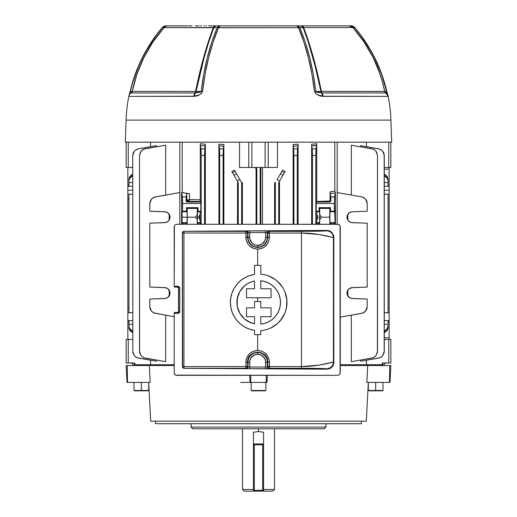 <?xml version="1.0" encoding="UTF-8"?>
<svg xmlns="http://www.w3.org/2000/svg" width="517" height="517" viewBox="0 0 517 517"><rect width="100%" height="100%" fill="white"/><g stroke="black" fill="none" stroke-linecap="round" stroke-linejoin="round"><path stroke-width="0.78" d="M253.44 491.15L254.286 491.15L253.44 491.15L253.44 490.31L253.44 491.15L244.173 491.15L242.486 489.463L244.173 491.15L253.44 491.15L253.44 490.31L254.286 490.31L254.286 444.788L253.44 444.788L254.286 444.788L254.286 443.948A0.84 0.84 0 0 0 253.44 444.788A0.84 0.84 0 0 1 254.286 443.948L262.714 443.948A0.84 0.84 0 0 1 263.56 444.788L263.56 490.31A0.84 0.84 0 0 1 262.714 491.15L263.56 490.31L263.56 432.244L258.5 431.527L253.44 432.244L253.44 444.788L253.44 432.244L258.5 431.527L258.5 428.774L258.5 431.527L263.56 432.244L263.56 444.788L262.714 443.948L262.714 444.788L262.714 443.948L263.56 443.948L253.44 443.948L254.286 443.948L254.286 444.788L262.714 444.788L262.714 490.31L254.286 490.31L254.286 444.788L262.714 444.788L262.714 490.31L263.56 490.31L263.56 491.15L272.827 491.15L274.514 489.463L263.56 489.463L274.514 489.463L272.827 491.15L263.56 491.15L263.56 490.31L263.56 491.15L262.714 491.15L263.56 491.15M242.486 489.463L253.44 489.463L242.486 489.463L242.486 428.774M253.44 444.788L253.44 490.31L254.286 491.15A0.84 0.84 0 0 1 253.44 490.31L253.44 444.788M263.56 490.31L262.714 490.31L262.714 491.15L254.286 491.15L254.286 490.31L253.44 490.31M262.714 444.788L263.56 444.788L262.714 444.788M262.714 490.31L254.286 490.31L254.286 491.15L262.714 491.15L262.714 490.31M191.064 427.087L192.751 428.774L324.249 428.774L325.936 427.087L191.064 427.087L325.936 427.087L325.936 423.714L325.936 427.087L324.249 428.774L192.751 428.774L191.064 427.087L191.064 423.714L191.064 427.087M155.572 421.187L155.617 423.714L361.383 423.714L361.428 421.187L361.383 423.714L155.617 423.714L155.572 421.187M148.683 382.761L150.699 421.187L366.301 421.187L368.337 382.412L366.301 421.187L150.699 421.187M149.329 365.551L150.117 382.412L127.04 382.412L150.117 382.412L149.329 365.551L174.21 365.551L127.201 365.551L127.537 382.412L127.201 365.551L126.161 365.551L127.04 382.412L126.161 365.551L149.329 365.551M367.671 365.551L340.264 365.551L367.671 365.551L366.883 382.412L367.671 365.551L389.799 365.551L367.671 365.551M369.144 364.711L369.222 365.551L369.144 364.711L340.264 364.711L368.615 364.711M147.856 364.711L147.778 365.551L147.856 364.711L174.21 364.711L148.385 364.711M266.966 382.412L250.034 382.412L249.692 375.329L250.034 382.412L240.683 382.412L266.966 382.412L267.308 375.329L266.966 382.412M266.223 375.329L266.223 382.412L266.223 375.329M250.777 375.329L250.777 382.412L250.777 375.329M389.96 382.412L366.883 382.412L389.463 382.412L389.799 365.551L389.463 382.412L389.96 382.412L390.839 365.551L389.799 365.551L390.839 365.551L389.96 382.412M265.848 390.49L265.848 382.412L265.848 390.49L251.152 390.49L265.848 390.49L265.24 390.839L265.848 390.49M251.152 382.412L251.152 390.49L251.76 390.839L265.24 390.839L251.76 390.839L251.152 390.49L251.152 382.412M162.176 27.647L166.022 25.85L168.044 25.85L166.022 25.85L162.164 27.64L156.561 34.684M128.798 96.356A5.06 5.06 0 0 1 131.208 92.963L131.208 92.963A2.359 2.359 -90 0 0 132.326 91.393L195.62 91.393L199.394 74.015L203.659 57.374L208.319 41.806L213.347 27.543L164.244 27.543L213.792 27.718L208.784 41.961L204.144 57.503L196.098 91.444L201.216 91.438L203.737 74.202L207.291 57.684L211.783 42.129L217.185 27.744L213.792 27.718C206.813 46.207 200.919 67.449 196.098 91.444L195.62 91.393C200.422 67.326 206.328 46.045 213.347 27.543L217.185 27.744C209.314 46.44 203.989 67.669 201.216 91.438L199.846 92.272L195.348 92.931A2.359 1.674 90 0 0 196.098 91.444L201.216 91.438A5.06 0.989 6.5 0 1 202.574 91.399L201.307 93.551L199.239 94.857L193.862 96.356L128.798 96.356A151.584 151.584 0 0 0 126.09 120.093L390.91 120.093A151.584 151.584 0 0 0 388.202 96.356L323.138 96.356L317.755 94.857L315.693 93.551L314.426 91.406L311.9 74.151L308.345 57.613L303.854 42.045L298.432 27.647L218.568 27.647L213.153 42.045L208.655 57.613L205.094 74.151L202.574 91.399C205.346 67.611 210.678 46.362 218.568 27.647A5.06 2.831 -157 0 0 217.185 27.744L298.432 27.647C306.322 46.362 311.654 67.611 314.426 91.406C316.204 94.404 318.795 96.026 322.201 96.259L388.202 96.356A151.584 151.584 0 0 1 390.91 120.093L126.09 120.093L125.314 142.175L391.686 142.175L390.91 120.093L391.686 142.175L125.314 142.175L126.09 120.093A151.584 151.584 0 0 1 128.798 96.356L194.799 96.259C198.205 96.026 200.796 94.404 202.574 91.399A5.06 0.989 -173.5 0 0 201.216 91.438L195.064 92.963A2.359 1.176 90 0 0 195.62 91.393L196.098 91.444A2.359 1.674 -90 0 1 195.348 92.931A5.06 2.281 78 0 0 194.799 96.259A5.06 2.281 -102 0 1 195.348 92.931L131.208 92.963A5.06 5.06 0 0 0 128.798 96.356M186.482 25.85L168.019 25.85A5.06 5.06 0 0 0 164.244 27.543C147.946 46 137.309 67.281 132.326 91.393L195.62 91.393A2.359 1.176 -90 0 1 195.064 92.963A5.06 2.52 90 0 0 193.862 96.356A5.06 2.52 -90 0 1 195.064 92.963L131.215 92.931A2.359 2.281 90 0 0 132.236 91.444L136.947 74.112L143.907 57.503L152.974 41.961L164.012 27.718L162.293 27.744L156.683 34.775L146.77 49.781L142.511 57.684L138.718 65.84L132.63 82.739L130.355 91.438L132.236 91.444A2.359 2.281 -90 0 1 131.215 92.931L130.407 92.272L130.355 91.438L132.236 91.444C137.205 67.449 147.797 46.207 164.012 27.718A5.06 4.776 -90 0 1 167.721 25.85A5.06 4.776 90 0 0 164.012 27.718L164.27 27.543M321.936 92.963A2.359 1.176 90 0 1 321.38 91.393L384.674 91.393A2.359 2.359 0 0 0 385.792 92.963L321.652 92.931A2.359 1.674 90 0 1 320.902 91.444L315.04 65.698L308.222 41.961L303.208 27.718L299.815 27.744L305.224 42.129L309.709 57.684L313.263 74.202L315.784 91.438L320.902 91.444C316.074 67.449 310.181 46.207 303.208 27.718L303.653 27.543L306.213 34.497L313.341 57.374L321.38 91.393L386.645 91.438L381.578 74.202L374.489 57.684L370.23 49.781L360.317 34.775L354.707 27.744L352.988 27.718L364.026 41.961L373.093 57.503L380.06 74.118L382.696 82.707L384.674 91.393A2.359 2.359 0 0 0 385.792 92.963L321.936 92.963A5.06 2.52 90 0 1 323.138 96.356A5.06 2.52 -90 0 0 321.936 92.963L317.154 92.272L315.784 91.438L320.902 91.444A2.359 1.674 -90 0 0 321.652 92.931A5.06 2.281 102 0 1 322.201 96.259A5.06 2.281 -78 0 0 321.652 92.931L315.784 91.438A5.06 0.982 173.4 0 0 314.426 91.406A5.06 0.982 -6.6 0 1 315.784 91.438C313.011 67.669 307.686 46.44 299.815 27.744A5.06 2.831 157 0 0 298.432 27.647L303.653 27.543C310.665 46.045 316.572 67.333 321.38 91.393A2.359 1.176 -90 0 0 321.936 92.963M253.304 25.85L252.955 25.85M253.375 25.85L252.897 25.85M262.688 27.647L262.093 27.647L262.688 27.647M262.119 27.647L261.712 27.647M201.552 25.85L200.551 25.85M208.642 25.85L213.217 25.85M224.346 27.647L224.895 27.647M224.83 25.85L222.827 25.85M224.281 25.85L223.583 25.85M203.86 25.85L204.706 25.85M195.329 25.85L198.263 25.85M318.737 25.85L321.671 25.85M312.294 25.85L313.14 25.85M303.783 25.85L307.098 25.85M297.294 25.85L298.173 25.85M294.884 25.85L292.17 25.85M316.449 25.85L315.448 25.85M218.827 25.85L219.706 25.85M220.048 27.647L219.111 27.647M296.706 25.85L293.042 25.85M223.939 25.85L220.294 25.85M271.632 25.85L272.233 25.85M272.769 25.85L270.714 25.85M245.911 25.85L244.231 25.85M245.362 25.85L245.711 25.85M227.803 27.647L228.352 27.647M229.141 25.85L227.015 25.85M181.835 25.85L182.553 25.85M188.647 25.85L191.936 25.85M195.756 25.85L199.168 25.85M216.442 25.85L212.784 25.85M206.529 25.85L206.012 25.85M240.457 25.85L240.838 25.85M220.397 25.85L219.932 25.85M297.075 25.85L296.603 25.85M304.216 25.85L300.558 25.85M310.988 25.85L310.471 25.85M317.832 25.85L318.582 25.85M325.064 25.85L328.353 25.85M289.985 25.85L287.452 25.85M282.579 25.85L281.455 25.85M282.166 25.85L285.106 25.85M232.831 27.647L231.784 27.647M231.978 25.85L235.125 25.85M235.545 25.85L234.421 25.85M286.082 27.647L285.681 27.647M334.447 25.85L335.165 25.85M190.127 25.85L189.132 25.85M177.874 25.85L180.853 25.85M329.62 25.85L330.518 25.85M336.147 25.85L339.126 25.85M321.244 25.85L319.112 25.85M327.868 25.85L326.873 25.85M270.145 25.85L267.774 25.85M267.903 25.85L269.564 25.85M268.065 27.647L267.683 27.647L268.065 27.647M247.436 25.85L246.855 25.85M248.742 27.647L249.265 27.647M168.019 25.85L187.529 25.85M384.674 91.393C379.691 67.281 369.054 46 352.756 27.543L303.653 27.543L352.756 27.543L348.981 25.85L215.156 25.85L349.486 25.85M350.978 25.85L349.279 25.85A5.06 4.782 90 0 1 352.988 27.718C369.203 46.207 379.795 67.449 384.764 91.444L386.806 91.399C381.236 67.598 370.579 46.343 354.836 27.64L350.978 25.85A5.06 4.782 90 0 1 354.707 27.744A5.06 4.782 -90 0 0 350.978 25.85A5.06 5.034 90 0 1 354.824 27.647L360.439 34.684M370.359 49.703L378.418 65.775L384.512 82.694M387.091 92.595L387.75 94.857M129.25 94.857L129.644 93.551M132.488 82.694L138.582 65.782L146.641 49.703M352.73 27.543L354.707 27.744C370.437 46.44 381.087 67.669 386.645 91.438L386.593 92.272L385.785 92.931A2.359 2.281 90 0 1 384.764 91.444A2.359 2.281 -90 0 0 385.785 92.931A5.06 4.963 -14 0 1 388.112 95.981M131.215 92.931L130.187 91.399L128.882 96.007A5.06 4.963 14 0 1 131.215 92.931A5.06 4.963 -166 0 0 128.888 95.981M162.164 27.64C146.421 46.343 135.764 67.598 130.187 91.399L130.355 91.438C135.913 67.669 146.563 46.44 162.293 27.744L166.022 25.85A5.06 4.782 90 0 0 162.293 27.744L164.012 27.718M385.785 92.931A5.06 4.963 166 0 1 388.118 96L386.806 91.399L385.792 92.963L388.202 96.356A5.06 5.06 90 0 0 385.792 92.963M352.988 27.718A5.06 4.782 -90 0 0 349.279 25.85M301.844 25.85A5.06 2.423 90 0 1 303.653 27.543A5.06 2.423 -90 0 0 301.844 25.85M300.241 25.85A5.06 3.826 90 0 1 303.208 27.718A5.06 3.826 -90 0 0 300.241 25.85M296.836 25.85A5.06 3.819 90 0 1 299.815 27.744L296.836 25.85L298.432 27.647A5.06 2.087 -90 0 0 296.836 25.85M220.164 25.85A5.06 2.087 90 0 0 218.568 27.647L220.164 25.85L217.185 27.744A5.06 3.819 -90 0 1 220.164 25.85M216.759 25.85A5.06 3.826 90 0 0 213.792 27.718A5.06 3.826 -90 0 1 216.759 25.85M215.156 25.85A5.06 2.423 90 0 0 213.347 27.543A5.06 2.423 -90 0 1 215.156 25.85M127.848 186.637L127.848 167.463L127.848 184.983L128.94 184.957L127.848 184.983L127.848 186.359L132.733 186.191L127.848 186.359L127.848 190.224L132.733 190.224L127.848 190.224L127.848 198.832L128.94 198.864L127.848 198.832L127.848 321.904L128.94 321.929L127.848 321.904L127.848 339.423L127.848 320.249M127.848 320.527L132.733 320.695L127.848 320.527L127.848 312.798L132.733 312.63L127.848 312.798L127.848 308.054L128.94 308.022L127.848 308.054L127.848 194.082L132.733 194.256L127.848 194.082L127.848 186.359M389.152 186.359L384.267 186.191L389.152 186.359L389.152 308.054L389.152 198.832L388.06 198.864L389.152 198.832L389.152 194.082L384.267 194.256L389.152 194.082L389.152 190.224L384.267 190.224L389.152 190.224L389.152 184.983L388.06 184.957L389.152 184.983L389.152 169.149L389.152 186.637M389.152 320.249L389.152 337.737L389.152 321.904L388.06 321.929L389.152 321.904L389.152 308.054L388.06 308.022L389.152 308.054L389.152 312.798L384.267 312.63L389.152 312.798L389.152 320.527L384.267 320.695L389.152 320.527M319.545 222.672L316.701 222.672L316.178 223.195L316.178 224.275L316.178 223.195L319.021 223.195L319.021 224.275L319.021 223.195L319.545 222.672L316.701 222.672L316.856 220.042L318.058 217.198L316.856 214.348L316.701 211.718L316.178 211.201L319.021 211.201L319.021 207.66L330.486 207.66L330.486 211.201L334.363 211.201L334.887 211.718L335.016 221.005L334.363 203.511L334.363 211.201L330.486 211.201L330.486 207.66L329.872 208.429L329.833 224.275L329.691 217.198L321.6 217.198L319.771 214.923L319.642 208.429L319.021 207.66L319.021 211.201L319.648 212.707L319.584 222.536L319.021 223.195L316.178 223.195L316.792 221.922L316.792 212.468M329.891 222.2L329.962 211.718L330.486 211.201L329.891 212.19L329.781 217.198L329.962 211.718L334.887 211.718L334.99 221.683L334.363 224.275L334.363 223.195L330.486 223.195L330.486 224.275L330.486 223.195L329.962 222.672L330.486 223.195L334.363 223.195L334.887 222.672L329.962 222.672L329.891 222.2M199.284 218.769L200.144 220.042L200.299 222.672L197.455 222.672L197.268 217.198L198.942 217.198L200.144 220.042L200.208 212.468L200.822 211.201L197.979 211.201L197.979 207.66L186.514 207.66L186.514 211.201L182.637 211.201L182.113 211.718L181.932 217.198L187.219 217.198L187.038 222.672L182.113 222.672L181.984 221.005L181.932 217.198L182.042 222.2L182.637 224.275L182.637 223.195L186.514 223.195L186.514 224.275L186.514 223.195L182.637 223.195L182.113 222.672L187.038 222.672L186.514 223.195L187.038 222.672M200.299 201.262L200.266 199.833L189.532 199.562L187.193 199.969A1.267 0.956 -92.3 0 0 188.149 201.236L187.193 199.969L189.532 199.562L188.052 201.242A1.267 1.26 45 0 1 186.786 199.982A1.267 1.26 -135 0 0 188.052 201.242L187.277 202.018L200.816 202.018L187.277 202.018L186.107 201.21L186.204 196.874L182.443 196.874L182.637 211.201L182.637 203.511L200.822 203.511L200.822 211.201L200.816 202.018L200.338 201.54L188.149 201.236L187.277 202.018L186.514 201.759L186.03 200.738L186.786 199.982L186.786 193.92L187.774 193.662L186.786 193.92L186.204 196.874L186.786 193.92L186.786 199.982L186.03 200.738L186.204 196.874L182.443 196.874L182.637 203.511L200.822 203.511L200.816 202.018L200.338 201.54L188.149 201.236L188.996 200.719L189.532 199.562L189.532 193.701L181.59 192.563L182.443 196.874L181.59 192.563L181.59 224.275L181.59 192.563L186.908 193.313L182.223 192.563L182.223 142.175L182.223 192.563L189.532 193.701L189.532 199.562L200.266 199.833L200.266 143.732L205.359 144.269L205.359 224.275L205.359 144.269L204.745 148.825L205.307 146.007L200.325 145.497L201.023 149.129L201.178 154.292L201.178 224.275L201.178 155.462L204.551 155.462L204.745 148.825L200.984 148.825L200.325 145.497L205.307 146.007M239.539 167.463L239.539 142.175L239.539 167.463L248.787 167.463L239.539 167.463M254.719 167.495L255.585 167.954L254.719 167.495M255.792 168.212L256.077 169.149L255.792 168.212M256.077 224.275L256.077 169.149L256.813 169.149L256.813 224.275L256.813 169.149L256.322 167.954L255.127 167.463L256.322 167.954L256.813 169.149L256.077 169.149L256.077 224.275M223.809 146.221L218.956 145.917L223.809 146.221L223.292 148.825L219.531 148.825L218.956 145.917L219.57 149.129L219.725 155.462L223.098 155.462L223.098 224.275L223.098 154.292L223.861 144.534L218.904 144.211L218.904 224.275L218.904 144.211L223.861 144.534L223.861 224.275L223.809 146.188M237.503 224.275L237.503 182.637L238.272 182.637L238.272 224.275L238.272 182.637L237.329 181.008L239.856 179.548L241.639 182.637L242.383 182.637L242.383 224.275L242.383 182.637L241.639 182.637L241.639 224.275L241.639 182.637L234.414 170.112L236.534 173.796L234.007 175.257L238.272 182.637L237.503 182.637L237.503 224.275M231.836 171.495L234.414 170.112L231.836 171.495L232.379 172.426M134.168 364.711L150.57 364.711L150.57 360.226L150.57 364.711L134.788 364.711L134.788 363.024L134.788 364.711L134.168 364.711L134.168 363.024M382.832 364.711L382.212 364.711L382.212 363.024L382.212 364.711L366.43 364.711L366.43 360.226L366.43 364.711L382.832 364.711L382.832 363.024M329.297 201.068L316.734 201.468L328.864 201.158L316.734 201.468L316.734 143.732L316.734 201.468L316.184 202.018L316.734 201.468L322.951 201.32M351.327 361.693L351.327 315.202L351.327 361.693L371.923 358.061L351.327 361.693M354.332 145.723L371.923 148.825L351.327 145.193L351.327 195.058L351.327 145.193L373.061 149.129L375.09 150.298L376.596 152.095L377.494 155.462L377.397 352.594L375.917 355.754L373.061 357.758L354.332 361.163M366.43 146.66L366.43 142.175L366.43 146.66M360.679 361.241L360.679 360.045L360.679 361.241L378.696 358.061L360.679 361.241M362.462 145.962L378.696 148.825L360.679 145.645L360.679 146.841L360.679 145.645L379.827 149.129L382.69 151.132L383.86 153.161L384.267 155.462L384.163 352.594L382.69 355.754L379.827 357.758L362.462 360.924M126.161 363.024L126.161 339.423L126.161 363.024L134.788 363.024L128.242 363.024L128.242 339.423L128.242 363.024L126.161 363.024M390.839 339.423L390.839 363.024L390.839 339.423L384.267 339.423L388.758 339.423L388.758 363.024L388.758 339.423L390.839 339.423M262.494 167.463L262.494 224.275L262.494 167.463M277.461 142.175L277.461 167.463L268.213 167.463L268.213 142.175L268.213 167.463L277.461 167.463L277.461 142.175M329.678 200.822L330.092 199.859L330.092 191.826L334.777 191.064L334.777 142.175L334.777 191.064L335.41 192.156L334.518 197.177L334.363 203.511L316.178 203.511L316.178 211.201L316.184 202.018L329.723 202.018L328.864 201.158L329.348 201.048M316.734 145.193L311.693 146.007L311.641 144.269L316.734 143.732L315.822 154.292L315.822 224.275L315.822 155.462L312.449 155.462L311.641 144.269L311.641 224.275L311.641 144.269L316.734 143.732L316.682 145.413M293.139 224.275L293.139 144.534L298.096 144.211L298.096 224.275L298.096 144.211L297.275 155.462L293.902 155.462L293.139 144.534L293.139 224.275M274.617 224.275L274.617 182.637L275.361 182.637L274.617 182.637L274.617 224.275M279.497 182.637L279.497 224.275L279.497 182.637L278.728 182.637L279.497 182.637M284.428 172.768L281.843 171.398L280.466 173.796L282.993 175.257L284.428 172.768L281.843 171.398L280.466 173.796L282.993 175.257L279.671 181.008L277.144 179.548L279.671 181.008L278.728 182.637L278.728 224.275L278.728 182.637L285.164 171.495L282.586 170.112L281.843 171.398L282.586 170.112L285.164 171.495L284.537 172.575M150.57 142.175L150.57 146.66L150.57 142.175M162.668 145.723L145.077 148.825L165.673 145.193L165.673 195.058L165.673 145.193L143.939 149.129L141.91 150.298L140.404 152.095L139.506 155.462L139.603 352.594L141.083 355.754L143.939 357.758L165.673 361.693L165.673 315.202L165.673 361.693L145.077 358.061L162.668 361.163M154.538 145.962L138.304 148.825L156.321 145.645L156.321 146.841L156.321 145.645L137.173 149.129L134.31 151.132L133.14 153.161L132.733 155.462L132.837 352.594L134.31 355.754L137.173 357.758L156.321 361.241L156.321 360.045L156.321 361.241L138.304 358.061L154.538 360.924M335.41 224.275L335.41 192.156L335.41 224.275M330.092 191.826L330.092 199.859L330.97 200.738L330.092 191.826L334.777 191.064L335.41 192.156L334.557 196.874L330.796 196.874L330.156 193.642L335.359 192.822L330.156 193.642L330.092 191.826M346.972 217.185L348.51 213.392L351.146 211.873L367.199 211.201L367.199 203.511L367.199 211.201L351.217 211.86L349.305 212.707L347.851 214.212L346.972 217.198L347.851 220.177L349.305 221.683L351.217 222.536L367.199 223.195L367.199 287.064L351.217 287.723L349.305 288.57L347.851 290.076L346.972 293.061L347.851 296.047L349.305 297.546L351.217 298.399L367.199 299.059L367.199 306.743L366.792 309.05L365.622 311.079L362.76 313.082L340.264 317.154L361.629 313.386L364.595 312.068L366.792 309.05M366.792 201.21L365.752 199.342L363.192 197.345L361.629 196.874L362.76 197.177L365.622 199.174L366.792 201.203L367.199 203.511L365.622 199.174L363.826 197.675L361.629 196.874L337.181 192.563L361.629 196.874M150.208 201.203L152.405 198.185L155.371 196.874L179.819 192.563L154.24 197.177L151.378 199.174L149.904 202.341L149.801 211.201L165.783 211.86L167.695 212.707L169.149 214.212L170.028 217.198L169.149 220.177L167.695 221.683L165.783 222.536L149.801 223.195L149.801 287.064L165.783 287.723L167.695 288.57L169.149 290.076L170.028 293.061L169.149 296.047L167.695 297.546L165.783 298.399L149.801 299.059L149.904 307.919L151.378 311.079L154.24 313.082L174.21 316.708L153.808 312.908L151.248 310.917L150.208 309.05M167.476 212.558L164.742 211.718L149.801 211.201L149.801 203.511L151.371 199.187L153.174 197.675L155.371 196.874M155.371 313.386L153.174 312.585L151.378 311.079L149.801 306.743L149.801 299.059L164.742 298.535L167.334 297.786L168.471 296.894M128.94 312.759L128.94 194.121L128.94 312.759M128.94 182.637L128.94 186.32L128.94 182.637L132.733 182.637L128.94 182.637L129.037 179.994L129.838 178.087L132.733 175.754A6.74 5.842 -0 0 0 128.94 181.008L129.037 178.533L129.838 176.627L132.733 174.294A6.74 5.842 180 0 0 128.94 179.548M388.06 320.566L388.06 324.249L384.267 324.249L388.06 324.249L388.06 320.566M388.06 194.121L388.06 312.759L388.06 194.121M388.06 324.249L388.06 325.878A6.74 5.842 180 0 1 384.267 331.132L387.162 328.799L388.06 325.878L387.963 328.353L387.162 330.26L384.267 332.593A6.74 5.842 0 0 0 388.06 327.339M384.267 182.637L388.06 182.637L388.06 186.32L388.06 179.548L388.06 182.637L384.267 182.637M389.152 337.737L384.267 337.737L389.152 337.737L389.152 339.423L389.152 337.737M384.267 169.149L389.152 169.149L389.152 167.463L389.152 169.149L384.267 169.149M260.187 224.275L260.187 167.463L260.187 224.275M260.865 167.463L260.865 224.275L260.865 167.463M389.152 339.423L389.152 338.926L389.152 339.423M275.361 224.275L275.361 182.637L275.361 224.275M277.144 179.548L280.466 173.796L277.144 179.548M128.94 324.249L128.94 320.566L128.94 324.249L132.733 324.249L128.94 324.249L129.037 326.893L129.838 328.799L132.733 331.132A6.74 5.842 180 0 1 128.94 325.878L128.94 327.339A6.74 5.842 0 0 0 132.733 332.593L129.838 330.26L128.94 327.339M197.455 222.672L197.979 223.195L197.455 222.672L200.299 222.672L200.822 223.195L197.979 223.195L197.979 224.275L197.979 223.195L200.822 223.195L200.822 224.275L200.208 221.922L200.144 214.348L198.942 217.198L197.268 217.198L197.979 207.66L186.514 207.66L187.128 208.429L187.167 224.275L187.309 217.198L195.4 217.198L197.229 214.923L197.358 208.429L187.128 208.429L197.358 208.429L197.979 207.66L197.358 208.429L197.229 219.473L195.4 217.198L187.309 217.198L187.128 208.429L186.514 207.66L186.514 211.201L187.141 212.707L187.109 222.2L187.219 217.198L181.932 217.198L182.042 212.19L182.637 211.201L186.514 211.201L187.038 211.718L182.113 211.718L187.038 211.718L187.219 217.198L187.038 211.718M200.266 199.833L200.266 143.732L200.325 145.497L200.266 143.732L205.359 144.269L205.346 145.271M312.449 224.275L312.449 155.462L312.449 224.275M293.902 224.275L293.902 155.462L293.902 224.275M297.275 224.275L297.275 155.462L297.275 224.275M219.725 155.462L219.725 224.275L219.725 155.462L223.098 155.462L223.292 148.825L219.531 148.825L219.725 155.462M204.551 224.275L204.551 155.462L204.551 224.275M319.674 224.275L319.642 208.429L319.021 207.66L330.486 207.66L329.872 208.429L319.642 208.429L329.872 208.429L329.691 217.198L321.6 217.198L319.771 214.923L321.6 217.198L319.771 219.473L321.6 217.198L319.771 214.923L319.771 219.473L321.6 217.198L319.771 219.473L319.674 224.275M347.062 292.06L346.972 293.061L348.51 289.255L350.222 288.053L352.258 287.588L367.199 287.064L367.199 223.195L352.258 222.672L350.242 222.213L348.51 221.005L349.285 221.67M316.178 203.511L316.184 202.018L316.178 203.511L334.363 203.511L334.557 196.874L330.796 196.874L330.906 201.171L329.969 201.992L316.184 202.018L316.178 203.511M351.043 298.354L350.681 298.244L351.043 298.354M348.529 296.894L349.88 297.902L352.258 298.535L350.222 298.063L348.51 296.868L349.285 297.534M352.239 287.588L348.872 288.913L347.075 291.976L348.51 289.255M347.805 295.963L347.805 290.153M351.043 222.491L350.681 222.381M349.88 222.032L349.524 221.832M347.805 220.1L347.805 214.29M349.524 212.558L349.88 212.358M350.681 212.009L351.043 211.899M164.761 287.588L149.801 287.064L149.801 223.195L164.742 222.672L167.476 221.832M169.195 220.1L169.195 214.29M168.471 213.366L167.12 212.358M166.319 212.009L165.957 211.899M165.957 298.354L166.319 298.244L165.957 298.354M169.195 295.963L169.195 290.153M167.721 288.589L167.12 288.221M165.957 222.491L166.319 222.381M167.12 222.032L168.471 221.03L169.925 218.284L168.49 221.005L166.778 222.2L164.761 222.672M139.506 351.418L139.506 155.462L139.506 351.418L141.083 355.754L143.939 357.758M139.506 155.462L141.083 151.132L143.939 149.129M133.14 153.161L134.31 151.132L132.733 155.462L132.837 154.292M361.629 313.386L363.826 312.585L365.629 311.066L367.199 306.743L367.199 299.059L352.258 298.535M373.061 357.758L371.923 358.061M371.923 148.825L373.061 149.129M377.494 351.418L377.494 155.462L377.494 351.418L375.917 355.754L374.127 357.26M378.696 148.825L380.893 149.626L382.69 151.132L384.267 155.462L384.267 351.418L384.163 154.292M383.86 153.161L383.362 152.095M382.212 363.024L390.839 363.024L382.212 363.024M132.733 339.423L126.161 339.423L132.733 339.423M164.742 211.718L166.778 212.19L168.49 213.392L167.715 212.72M165.731 211.847L164.768 211.724L165.731 211.847M167.676 212.694L166.797 212.196L167.676 212.694M167.721 212.726L169.925 216.112L168.49 213.392L170.028 217.198L169.938 218.2L169.938 216.19L170.028 217.198L168.49 221.005L167.715 221.67L168.477 221.017M166.797 222.194L167.676 221.696L166.797 222.194M165.854 222.517L166.758 222.213L165.854 222.517M168.51 220.985L169.802 218.769L169.641 215.169M169.641 219.234L169.97 216.384L168.51 213.411M166.758 288.047L165.854 287.736L166.758 288.047M167.321 288.331L164.742 287.588L166.778 288.053L168.49 289.255L169.925 291.976L167.715 288.589M167.676 288.557L166.797 288.066L167.676 288.557M168.49 289.255L170.028 293.061L169.938 294.07L169.938 292.053M168.51 296.848L169.802 294.632L170.028 293.061L168.49 296.868L167.715 297.534L169.925 294.147L168.49 296.868L166.778 298.063L164.742 298.535M166.797 298.057L167.676 297.559L166.797 298.057M165.854 298.38L166.778 298.063L165.854 298.38M169.938 292.06L169.641 291.026M170.028 293.049L169.802 291.485L168.51 289.274M169.641 295.091L169.802 294.632M169.802 215.621L169.977 216.442M197.229 219.473L195.4 217.198L197.229 214.923L195.4 217.198L197.229 219.473L197.326 224.275L197.229 214.923L195.4 217.198L197.229 219.473M197.455 211.718L197.979 211.201L200.822 211.201L200.299 211.718L197.455 211.718L197.384 222.2L197.455 211.718L200.299 211.718L200.144 214.348L199.032 216.384L199.032 218.006M352.239 222.672L349.679 221.922L348.529 221.03L346.972 217.198L347.359 219.234M349.324 221.696L350.203 222.194L349.324 221.696M347.075 218.284L348.51 221.005L347.075 218.284M348.51 213.392L347.075 216.112L348.51 213.392M350.203 212.196L349.324 212.694L350.203 212.196M347.03 218.006L348.49 220.985M348.49 213.411L347.03 216.384M347.359 215.169L347.198 215.621M352.258 211.718L349.679 212.468L348.529 213.366M349.279 221.67L348.523 221.017M351.269 298.412L352.232 298.535L351.269 298.412M349.324 297.559L350.203 298.057L349.324 297.559M349.279 297.534L347.075 294.147L348.51 296.868L346.972 293.061L347.359 295.091M350.203 288.066L349.324 288.557L350.203 288.066M351.146 287.736L350.242 288.047L351.146 287.736M347.03 293.876L348.49 296.848M348.49 289.274L347.03 292.247M347.359 291.026L347.198 291.485M346.972 293.049L347.062 292.053M329.962 211.718L334.887 211.718M334.887 222.672L329.962 222.672M316.701 211.718L319.545 211.718L319.021 211.201L316.178 211.201L316.701 211.718L319.545 211.718M182.113 211.718L182.113 222.672M232.572 172.768L234.007 175.257L232.572 172.768L235.157 171.398L232.482 172.613M388.06 179.548A6.74 5.842 180 0 0 384.267 174.294L387.162 176.627L387.963 178.533L388.06 181.008A6.74 5.842 -0 0 0 384.267 175.754L387.162 178.087L387.963 179.994L388.06 182.637M388.758 167.463L384.267 167.463L390.839 167.463L390.839 142.175L390.839 167.463L388.758 167.463L388.758 142.175L388.758 167.463M132.733 167.463L128.242 167.463L128.242 142.175L128.242 167.463L132.733 167.463M126.161 167.463L128.242 167.463L126.161 167.463L126.161 142.175L126.161 167.463M248.787 142.175L248.787 167.463L268.213 167.463L251.902 167.463L251.902 142.175L251.902 167.463L248.787 167.463L248.787 142.175M265.098 142.175L265.098 167.463L265.098 142.175M330.092 193.313L330.156 193.642M297.469 148.825L298.044 145.917L293.191 146.221L293.708 148.825L297.469 148.825L293.708 148.825L293.902 155.462L297.275 155.462L297.469 148.825M316.016 148.825L316.675 145.497L311.693 146.007L312.255 148.825L316.016 148.825L312.255 148.825L312.449 155.462L315.822 155.462L316.016 148.825M200.822 203.511L200.816 202.018L200.822 203.511M237.329 181.008L239.856 179.548L236.534 173.796L234.007 175.257L237.329 181.008M201.178 155.462L204.551 155.462L204.745 148.825L200.984 148.825L201.178 155.462M134.31 151.132L137.684 148.961M142.873 149.626L145.077 148.825M374.127 149.626L375.917 151.132L377.494 155.462M138.304 358.061L136.107 357.26L134.31 355.754L132.733 351.418M145.077 358.061L142.873 357.26M384.267 351.418L382.69 355.754L380.893 357.26L378.696 358.061M179.819 142.175L179.819 224.275L179.819 142.175M337.181 224.275L337.181 142.175L337.181 224.275M367.199 277.887L367.199 277.396M367.199 232.863L367.199 232.372M149.801 277.396L149.801 277.887M149.801 232.372L149.801 232.863M149.969 308.242L150.072 308.63M150.072 201.624L149.969 202.018M330.092 199.859L330.97 200.738L330.634 201.624L329.723 202.018L328.864 201.158M186.366 201.624L186.03 200.738M330.634 201.624L330.893 201.21M367.031 202.018L366.928 201.624M366.928 308.636L367.031 308.242M127.848 167.463L127.848 167.954M127.848 338.926L127.848 339.423M389.152 167.463L389.152 169.149M200.266 200.189L200.273 200.518M298.044 145.917L293.191 146.221L293.139 144.534L298.096 144.211L298.05 145.872M316.856 214.348L316.856 220.042L318.058 217.198L316.856 214.348M347.456 295.317L347.45 290.812M347.456 219.454L347.45 214.943M169.802 218.769L169.97 218.006M169.97 292.247L169.233 290.218L169.233 295.905L169.544 295.317M169.802 291.485L169.55 290.812M170.028 293.061L169.97 293.876M169.55 214.943L169.544 219.454M137.451 365.693L136.171 364.647M131.551 362.714L133.502 365.551L131.551 362.714M137.115 365.454L136.236 364.711M250.932 322.77L254.538 323.797L249.104 321.975M239.752 313.192L244.509 318.957L247.553 321.141L244.502 318.95L239.746 313.186L237.219 306.154L236.896 302.419L237.225 306.161L239.662 313.031M237.219 298.69L236.896 302.419L238.007 295.562M239.739 291.659L238.182 295.058L239.739 291.659M239.746 291.646L244.502 285.882L243.074 287.219M250.913 282.069L247.546 283.697L250.926 282.062L254.538 281.035L254.538 288.764L246.506 288.764L246.506 297.766L271.037 297.766L271.037 288.764L260.781 288.764L260.781 280.737L264.717 281.494L268.446 282.954L271.845 285.074L274.805 287.775L277.215 290.981L278.993 294.574L280.085 298.425L280.46 302.419L280.085 306.407L278.993 310.265L277.215 313.851L274.805 317.057L271.845 319.764L268.446 321.884L264.717 323.345L260.781 324.094L260.781 316.688L271.037 316.688L271.037 307.828L260.781 307.828L260.781 301.501L254.538 301.501L254.538 307.828L246.506 307.828L246.506 316.688L254.538 316.688L254.538 323.797A21.779 21.779 0 0 1 254.538 281.035L254.538 288.764L246.506 288.764L246.506 297.766L271.037 297.766L271.037 288.764L260.781 288.764L260.781 280.737A21.779 21.779 0 0 1 260.781 324.094L260.781 316.688L271.037 316.688L271.037 307.828L260.781 307.828L260.781 301.501L254.538 301.501L254.538 307.828L246.506 307.828L246.506 316.688L254.538 316.688L254.538 323.797L254.538 316.688M257.66 301.501L257.66 297.766L257.66 301.501M245.892 362.178L245.918 366.553L246.118 359.89L246.79 357.68L249.343 353.874L253.162 351.327L257.66 350.436L257.66 334.673L257.66 350.436L262.151 351.327L264.187 352.413L267.431 355.644L269.195 359.877L269.422 366.553L301.469 366.572L301.469 233.038L269.422 233.051L269.195 239.72L267.438 243.953L264.187 247.191L262.151 248.276L257.66 249.168L253.162 248.276L249.343 245.737L247.882 243.959L246.124 239.733L245.918 233.057L245.892 237.426L245.892 233.057L183.942 232.999L183.942 366.611L245.892 366.553L245.918 368.24L245.892 362.178L247.604 362.178L248.367 358.333L250.545 355.069L253.808 352.891L257.653 352.122L261.499 352.885L264.762 355.063L266.946 358.326L267.716 362.178L267.716 366.553L269.396 366.553L269.396 362.178L265.615 362.178A7.955 7.955 0 0 0 257.66 354.223L257.66 352.536A9.642 9.642 0 0 1 267.302 362.178A9.642 9.642 0 0 0 257.66 352.536A9.642 9.642 0 0 0 248.011 362.178L247.604 362.178L247.604 366.553L248.011 366.967L248.011 362.178L247.604 362.178C246.997 349.214 268.297 349.201 267.716 362.178L267.302 362.178L267.302 366.967L267.716 366.553L267.716 362.178L269.396 362.178L269.396 366.553L266.798 367.005L249.698 367.025L249.853 360.627L251.042 357.758L254.61 354.83L257.66 354.223L260.704 354.83L264.271 357.758L265.46 360.627L265.615 367.025L265.615 362.178L267.302 362.178L267.302 366.967L265.615 367.025L265.615 368.711L246.913 368.686L245.918 368.24L184.058 368.324L327.061 369.183L329.587 368.711L331.785 367.309L333.297 365.131L333.84 362.482L333.704 235.758L331.778 232.295L329.587 230.892L327.061 230.42L184.058 231.28L182.507 232.333L182.663 367.568L184.058 368.324L327.061 369.183L325.361 368.627L312.643 368.317L269.396 368.24L268.989 368.653L265.615 368.711L268.989 368.653A1.687 1.687 -135 0 1 267.302 366.967A1.687 1.687 45 0 0 268.989 368.653L269.396 368.24L301.379 368.259L326.679 368.808L327.061 369.183L329.587 368.711L331.785 367.309L333.704 363.839L333.84 237.122L333.42 237.542L333.42 362.062L333.84 362.482L333.42 362.062L333.42 237.542L319.151 234.511L301.469 233.038L301.469 366.572L319.151 365.099L333.42 362.062C332.993 366.126 330.744 368.375 326.679 368.808C330.744 368.375 332.993 366.126 333.42 362.062C334.04 361.771 317.884 366.669 301.469 366.572L301.379 368.259L301.469 366.572L269.422 366.553L269.396 368.24L267.716 366.553L269.396 368.24L269.422 362.178C268.711 355.043 264.788 351.127 257.66 350.436C250.525 351.133 246.603 355.043 245.892 362.178M267.716 233.057L267.716 237.426L269.396 237.426L269.396 233.051L267.716 233.057L267.302 232.644L267.302 237.426A9.642 9.642 0 0 1 257.66 247.068L257.66 245.388A7.955 7.955 0 0 0 265.615 237.426L267.716 237.426L266.946 241.277L264.762 244.541L261.505 246.719L257.66 247.481L257.66 247.068A9.642 9.642 0 0 0 267.302 237.426L267.716 237.426L267.716 233.057L269.396 231.37L317.257 231.228L325.361 230.976L327.061 230.42L184.058 231.28L245.918 231.37L246.913 230.925L267.98 230.918L269.396 231.37L269.422 233.051L301.469 233.038C317.877 232.934 334.047 237.833 333.42 237.542L333.84 237.122L333.704 235.758L331.778 232.295L328.967 230.685L327.061 230.42L326.679 230.802C330.744 231.228 332.993 233.477 333.42 237.542C332.993 233.477 330.744 231.228 326.679 230.802L301.379 231.351L301.469 233.038L301.379 231.351L269.396 231.37L268.989 230.957A1.687 1.687 135 0 0 267.302 232.644L267.302 237.426L265.615 237.426L265.615 232.585L249.698 232.585L249.853 238.977L252.031 243.055L254.61 244.78L257.66 245.388L262.08 244.043L265.008 240.47L265.615 237.426L265.615 232.585L269.422 233.051L269.396 231.37L267.716 233.057M257.66 265.363L257.66 249.168L257.66 265.363M249.614 275.619L254.538 274.437L254.538 265.363L260.781 265.363L260.781 274.21L263.411 274.527L260.781 274.21A28.286 28.286 0 0 1 286.967 302.419A28.286 28.286 0 0 1 260.781 330.628L260.781 334.673L254.538 334.673L254.538 330.402A28.286 28.286 0 0 1 254.538 274.437L249.646 275.613L245.026 277.642L240.844 280.46M245.045 277.635L240.87 280.44L237.264 283.936L234.311 288.047L237.251 283.949M230.834 297.437L232.159 292.57L230.834 297.437M230.84 307.447L230.388 302.426L230.84 307.428L232.165 312.274L234.33 316.811L232.165 312.281M240.877 324.405L237.264 320.895L240.877 324.405M249.653 329.226L245.045 327.203L249.646 329.226L254.538 330.402L254.538 334.673L260.781 334.673L260.781 330.628L263.405 330.305L260.781 330.628M177.997 287.226L178.514 288.001L178.514 311.602L177.997 312.384M174.397 373.772L174.946 374.592L174.21 372.802L174.21 313.289L178.423 313.257L179.283 312.798L179.774 311.602L179.742 287.672L178.423 286.347L174.21 286.315L175.05 287.161L174.21 286.315L174.21 226.808L174.946 225.018L176.736 224.275L337.737 224.275L339.527 225.018L340.264 226.808L340.264 372.802L339.527 374.592L337.737 375.329L175.767 375.135L174.397 373.772L174.21 372.802L174.21 313.289L178.094 313.289L179.774 311.602L179.774 288.001L178.094 286.315L174.21 286.315L174.727 287.097L177.822 287.161L174.455 286.916M339.139 224.701L339.527 225.018M175.328 374.903L174.946 374.592M174.397 225.839L174.21 286.315M182.385 232.98L182.385 366.631L182.404 232.999A1.687 1.687 -45 0 1 184.091 231.312L182.876 231.784L182.385 232.98M268.523 328.935L270.966 327.894L268.523 328.935M270.94 327.907L277.519 323.513L270.966 327.894M283.936 315.15L279.419 321.652M285.016 312.74L284.531 313.89M286.845 305.043L285.856 310.245M286.47 297.139L286.838 299.776L285.009 292.079L286.47 297.139M284.57 291.032L283.923 289.662M277.513 281.313L282.618 287.349M268.497 275.891L275.438 279.632M275.542 279.71L270.94 276.925L267.069 275.406M257.66 247.068L257.66 247.481L253.815 246.719L250.551 244.541L248.367 241.277L247.604 237.426L248.011 237.426A9.642 9.642 0 0 0 257.66 247.068A9.642 9.642 0 0 1 248.011 237.426L248.011 232.644L247.604 233.057L247.604 237.426L249.698 237.426A7.955 7.955 0 0 0 257.66 245.388L257.66 247.068M267.302 232.644A1.687 1.687 -45 0 1 268.989 230.957L265.615 230.899L265.615 232.585L267.302 232.644M249.698 232.585L265.615 232.585L265.615 230.899L249.698 230.899L249.698 237.426L248.011 237.426L248.011 232.644L249.698 232.585L249.698 230.899L246.325 230.957A1.687 1.687 45 0 1 248.011 232.644L249.698 232.585M269.422 237.426L267.716 237.426C267.108 243.539 263.754 246.887 257.66 247.481C251.559 246.887 248.212 243.539 247.604 237.426L245.892 237.426C246.603 244.567 250.525 248.483 257.66 249.168C264.794 248.477 268.711 244.56 269.422 237.426M247.604 233.057L248.011 232.644A1.687 1.687 -135 0 0 246.325 230.957L245.918 231.37A1.687 1.687 45 0 1 247.604 233.057L245.918 233.057L245.918 237.426L247.604 237.426L247.604 233.057L247.107 231.862L245.918 231.37L245.892 233.057L247.604 233.057M257.66 354.223A7.955 7.955 0 0 0 249.698 362.178L248.011 362.178A9.642 9.642 0 0 1 257.66 352.536L257.66 354.223M245.892 233.057L245.918 231.37L184.091 231.312L183.942 232.999L245.892 233.057M182.404 232.999L183.942 232.999L184.091 231.312L182.895 231.81L182.404 232.999L182.385 366.631L182.876 367.826L184.091 368.291A1.687 1.687 -135 0 1 182.404 366.611L183.942 366.611L183.942 232.999L182.404 232.999M248.011 362.178L249.698 362.178L249.698 367.025L248.011 366.967L248.011 362.178M249.698 368.711L265.615 368.711L265.615 367.025L249.698 367.025L249.698 368.711L249.698 367.025L248.011 366.967A1.687 1.687 135 0 1 246.325 368.653L249.698 368.711M183.942 366.689L182.404 366.611L182.895 367.8L184.091 368.291L183.942 366.689M245.918 368.24L246.325 368.653A1.687 1.687 -45 0 0 248.011 366.967L247.604 366.553A1.687 1.687 135 0 1 245.918 368.24L245.892 366.553L183.942 366.611L184.091 368.291L245.918 368.24L247.107 367.749L247.604 366.553L245.918 366.553L245.918 368.24M247.604 362.178L245.918 362.178L245.918 366.553L247.604 366.553L247.604 362.178M174.21 312.449L174.21 313.289L174.21 312.449L177.822 312.449L178.094 313.289L177.822 312.449L174.21 312.449M340.07 373.772L340.07 225.839M338.228 224.326L176.736 224.275M176.736 375.329L337.737 375.329L176.239 375.284M234.33 316.811L237.264 320.895M277.519 323.513L281.119 319.642L285.009 312.753L286.47 307.68L286.838 299.776M260.781 274.21L260.781 265.363L254.538 265.363L254.538 274.437M234.33 288.021L232.165 292.557M230.84 297.411L230.388 302.419M240.87 324.398L245.045 327.203M263.405 330.305L265.99 329.743M282.625 287.362L279.406 283.174L275.471 279.652M265.99 275.089L263.405 274.527M244.502 285.882L247.553 283.697L244.496 285.888L239.804 291.549M260.781 316.688L260.781 324.094L264.639 323.364M280.078 298.374L278.993 294.567L277.202 290.968L274.805 287.782L271.839 285.067L268.446 282.954L264.782 281.513M264.639 281.468L260.781 280.737L260.781 288.764M271.845 285.074L268.446 282.954M280.085 306.407L280.46 302.406L280.098 298.471M277.28 313.741L278.999 310.252L280.078 306.458M280.098 306.355L280.46 302.432M268.465 321.871L271.858 319.752L274.818 317.044L277.144 313.955M274.811 317.044L276.136 315.435M264.782 323.325L268.407 321.897M254.538 288.764L254.538 281.035L250.997 282.036M244.509 318.957L250.855 322.744M251.003 322.795L254.538 323.797M239.823 313.321L241.878 316.275M237.213 298.729L237.219 306.154M237.232 306.206L238.169 309.748M239.694 291.743L237.232 298.626M250.848 282.095L247.546 283.697M264.717 281.494L260.781 280.737M277.215 290.981L274.805 287.782M280.085 298.425L278.993 294.567M280.46 302.406L280.356 300.325M277.222 313.838L278.224 312.022M271.864 319.752L273.454 318.42M268.472 321.871L270.275 320.85M264.73 323.338L266.694 322.666M178.268 312.203L178.656 311.602L178.656 288.001L179.774 288.001L178.656 288.001L177.822 287.161L178.094 286.315L177.822 287.161L178.656 288.001L178.514 311.602L178.656 288.001L178.268 287.407M178.139 312.384L178.656 311.602L178.139 312.384M178.656 311.602L179.774 311.602L178.656 311.602M380.829 364.647L379.549 365.693M383.498 365.551L385.449 362.714L383.498 365.551M380.764 364.711L379.885 365.454M141.335 365.551L141.335 364.711L141.335 365.551M141.335 390.49L141.335 382.412L141.335 390.49L133.981 390.49L141.335 390.49L141.335 390.839L141.335 390.49L148.683 390.49L141.335 390.49M134.588 390.839L148.075 390.839L134.588 390.839L133.981 390.49L133.981 382.412M375.665 364.711L375.665 365.551L375.665 364.711M375.665 390.49L383.019 390.49L375.665 390.49L375.665 390.839L382.412 390.839L375.665 390.839L375.665 390.49L368.317 390.49L375.665 390.49L375.665 382.412L375.665 390.49M368.925 390.839L375.665 390.839L368.317 390.49L368.317 382.412M274.514 489.463L274.514 428.774M132.326 91.393L131.208 92.963M137.115 365.551L137.115 364.711M148.683 382.412L148.683 390.49L148.075 390.839M145.548 365.551L145.548 364.711M379.885 365.551L379.885 364.711M382.412 390.839L383.019 390.49L383.019 382.412M371.452 365.551L371.452 364.711"/></g></svg>
